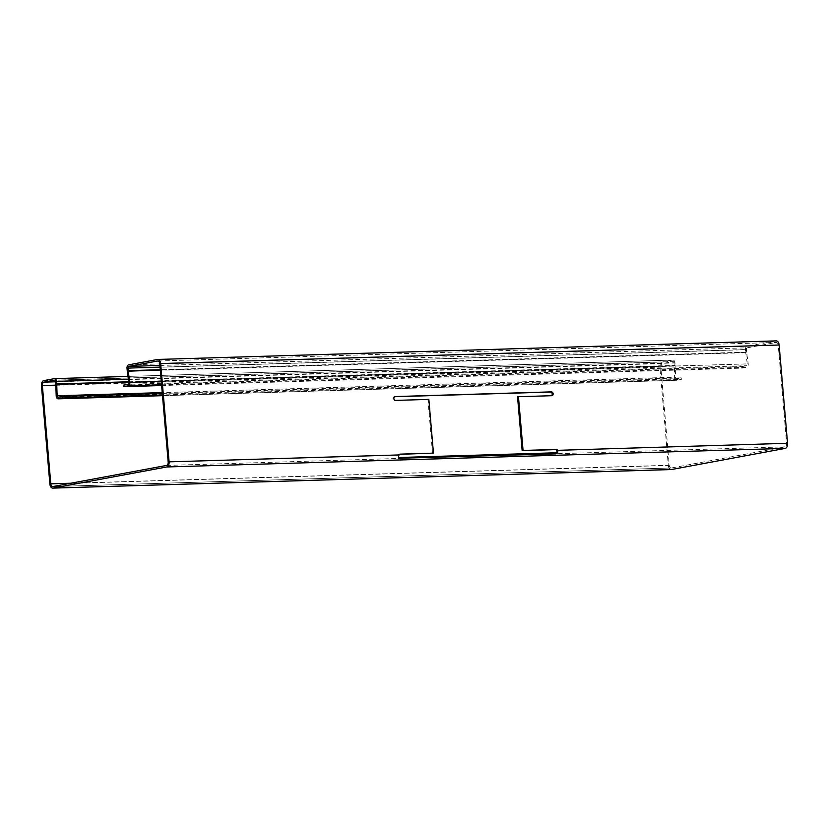 <?xml version="1.0" encoding="UTF-8"?>
<svg xmlns="http://www.w3.org/2000/svg" width="829" height="829" viewBox="0 0 829 829"><rect width="100%" height="100%" fill="white"/><g stroke="black" fill="none" stroke-linecap="round" stroke-linejoin="round"><path stroke-width="0.62" stroke-dasharray="4.14 3.11" d="M551.389 395.723A1.927 1.544 -100.5 0 1 550.808 395.879L517.545 396.873M161.624 385.537L742.079 368.117L746.66 367.257A3.088 1.855 88.3 0 0 748.204 363.579L746.639 352.377L160.287 369.972M123.49 385.143L741.945 366.573L742.079 368.117M741.945 366.573L746.535 365.724A1.544 0.922 88.3 0 0 747.302 363.89L745.737 352.677L127.283 371.237M159.904 365.454L747.178 347.817A1.544 0.922 -91.7 0 0 746.39 349.527L746.608 352.107A3.088 1.855 -91.7 0 0 746.639 352.377L745.737 352.677A4.632 2.777 -91.7 0 1 745.696 352.273L745.478 349.703A3.088 1.855 -91.7 0 1 747.043 346.284L775.975 340.916L157.52 359.475M747.178 347.817L776.11 342.45A3.088 1.855 -91.7 0 1 776.286 342.429A3.088 1.855 -91.7 0 1 778.203 345.175L786.628 443.453A3.088 1.855 -91.7 0 1 785.063 446.862L671.345 467.991A3.088 1.855 -91.7 0 1 671.169 468.002L52.714 486.571M428.842 399.402L394.656 400.562A1.927 1.544 -100.5 0 1 394.324 396.728L394.666 396.718M432.531 453.318L427.93 399.568M398.904 457.504L398.086 455.121A1.927 1.544 -100.5 0 1 399.257 454.313L399.609 454.302M168.183 462.022L399.008 454.945M676.765 380.242A3.088 1.855 88.3 0 1 676.588 380.262L162.494 395.692L676.765 380.242L681.345 379.392L162.432 394.967M58.175 397.278L676.63 378.708L681.22 377.858L681.345 379.392M162.297 393.433L681.22 377.858M55.812 384.376L675.2 365.776L675.573 377.205A1.544 0.922 88.3 0 0 676.547 378.718A1.544 0.922 88.3 0 0 676.63 378.708M55.574 381.537L674.029 362.967L674.257 365.548A3.088 1.855 -91.7 0 1 674.267 365.817L674.651 377.247L675.573 377.205L162.225 392.614M128.391 379.205L674.951 362.801L675.169 365.371A4.632 2.777 -91.7 0 1 675.2 365.776L128.806 382.179M43.802 380.604L662.257 362.035L672.847 360.066A3.088 1.855 -91.7 0 1 673.024 360.045L128.008 376.407L672.847 360.066M55.605 381.786L662.392 363.568L672.982 361.599A1.544 0.922 -91.7 0 1 673.065 361.589L54.621 380.159M49.875 483.991L668.329 465.432L659.905 367.154A4.632 2.777 -91.7 0 1 662.257 362.035M70.828 483.224L669.241 465.256L660.817 366.978A3.088 1.855 -91.7 0 1 662.392 363.568M669.241 465.256A3.088 1.855 -91.7 0 0 671.169 468.002M668.329 465.432A4.632 2.777 -91.7 0 0 670.962 469.535M674.029 362.967A1.544 0.922 -91.7 0 0 673.065 361.589M674.951 362.801A3.088 1.855 -91.7 0 0 673.024 360.045M676.588 380.262A3.088 1.855 88.3 0 1 674.651 377.247L56.196 395.806M398.656 457.494L398.013 457.193L398.904 458.261M551.731 395.713L550.808 395.879M161.562 384.822L746.66 367.257M128.08 384.293L746.535 365.724M161.251 381.205L747.302 363.89L128.847 382.449M746.608 352.107L160.266 369.703M745.696 352.273L127.241 370.843M160.049 367.133L746.39 349.527M127.024 368.263L745.478 349.703M128.588 364.853L747.043 346.284M157.997 360.998L776.11 342.45M394.873 396.625L394.324 396.728M395.568 400.397L394.656 400.562M399.806 454.209L399.257 454.313M556.725 450.354L786.628 443.453M159.759 363.744L778.203 345.175M55.802 384.107L674.257 365.548M128.754 381.775L675.169 365.371M54.704 380.159L672.982 361.599M55.844 385.143L660.817 366.978M41.45 385.713L659.905 367.154M52.89 486.55L671.345 467.991M166.608 465.432L785.063 446.862M551.917 395.692L551.005 395.858M395.05 396.583L394.138 396.749M399.992 454.157L399.07 454.333M58.092 397.288L676.547 378.718M157.831 360.998L776.286 342.429"/><path stroke-width="1.24" d="M394.666 396.718L550.487 392.044A1.927 1.544 -100.5 0 1 551.389 395.723M523.068 450.448L556.342 449.453A1.927 1.544 -100.5 0 1 557.637 450.188C558.155 452.261 557.534 453.484 555.762 453.857L555.057 452.81L398.904 457.504L399.609 458.541C398.542 458.261 398.334 457.059 399.008 454.945A1.927 1.544 -100.5 0 1 400.179 454.137L433.453 453.142L428.842 399.402L395.568 400.397A1.927 1.544 -100.5 0 1 395.236 396.563L551.399 391.868A1.927 1.544 -100.5 0 1 551.731 395.713L518.457 396.708L523.068 450.448L522.146 450.624L555.42 449.629A1.927 1.544 -100.5 0 1 556.725 450.354L787.55 443.287L779.125 345.009A4.632 2.777 -91.7 0 0 776.234 340.885A4.632 2.777 -91.7 0 0 775.975 340.916M161.251 381.205L128.847 382.449A1.544 0.922 -91.7 0 1 128.08 384.293L123.49 385.143L123.625 386.677L128.205 385.827A3.088 1.855 -91.7 0 0 129.749 382.148L128.184 370.936A3.088 1.855 88.3 0 1 128.153 370.667L127.935 368.097A1.544 0.922 88.3 0 1 128.723 366.387L157.655 361.009A3.088 1.855 88.3 0 1 157.831 360.998A3.088 1.855 88.3 0 1 159.759 363.744L168.183 462.022A3.088 1.855 88.3 0 1 166.608 465.432L52.89 486.55A3.088 1.855 88.3 0 1 52.714 486.571A3.088 1.855 88.3 0 1 50.797 483.825L42.372 385.547A3.088 1.855 88.3 0 1 43.937 382.138L54.527 380.169A1.544 0.922 88.3 0 1 54.621 380.159A1.544 0.922 88.3 0 1 55.574 381.537L55.802 384.107A3.088 1.855 88.3 0 1 55.812 384.376L128.806 382.179M123.625 386.677L161.624 385.537M128.847 382.449L127.283 371.237A4.632 2.777 88.3 0 1 127.241 370.843L127.024 368.263A3.088 1.855 88.3 0 1 128.588 364.853L157.52 359.475A4.632 2.777 88.3 0 1 157.779 359.444A4.632 2.777 88.3 0 1 160.671 363.568L169.095 461.846A4.632 2.777 88.3 0 1 166.743 466.965L53.025 488.084A4.632 2.777 88.3 0 1 52.766 488.115A4.632 2.777 88.3 0 1 49.875 483.991L41.45 385.713A4.632 2.777 88.3 0 1 43.802 380.604L54.403 378.635A3.088 1.855 88.3 0 1 54.569 378.615A3.088 1.855 88.3 0 1 56.496 381.361L56.714 383.941A4.632 2.777 88.3 0 1 56.745 384.345L57.118 395.775A1.544 0.922 -91.7 0 0 58.092 397.288A1.544 0.922 -91.7 0 0 58.175 397.278L62.766 396.417L62.89 397.961L162.432 394.967M518.457 396.708L517.545 396.873L522.146 450.624M433.453 453.142L399.609 454.302M55.812 384.376L56.196 395.806A3.088 1.855 -91.7 0 0 58.134 398.832A3.088 1.855 -91.7 0 0 58.31 398.811L62.89 397.961M62.766 396.417L162.297 393.433M166.743 466.965L785.198 448.396L671.48 469.525A4.632 2.777 -91.7 0 1 671.221 469.556L52.766 488.115M785.198 448.396A4.632 2.777 -91.7 0 0 787.55 443.287M555.057 452.81C556.715 452.551 557.264 451.732 556.725 450.354M555.762 453.857L398.904 458.261M128.205 385.827L161.562 384.822M160.287 369.972L127.283 371.237M160.266 369.703L128.153 370.667M127.935 368.097L160.049 367.133M128.723 366.387L159.904 365.454M551.399 391.868L550.487 392.044M556.342 449.453L555.42 449.629M160.671 363.568L779.125 345.009M169.095 461.846L399.008 454.945M58.31 398.811L162.494 395.682L58.134 398.832M56.196 395.806L162.225 392.614M56.714 383.941L128.754 381.775M56.496 381.361L128.391 379.205M43.937 382.138L55.605 381.786M54.745 378.625L128.008 376.418L54.569 378.615M42.372 385.547L55.844 385.143M50.797 483.825L70.828 483.224M53.025 488.084L671.48 469.525M157.779 359.444L776.234 340.885"/></g></svg>
